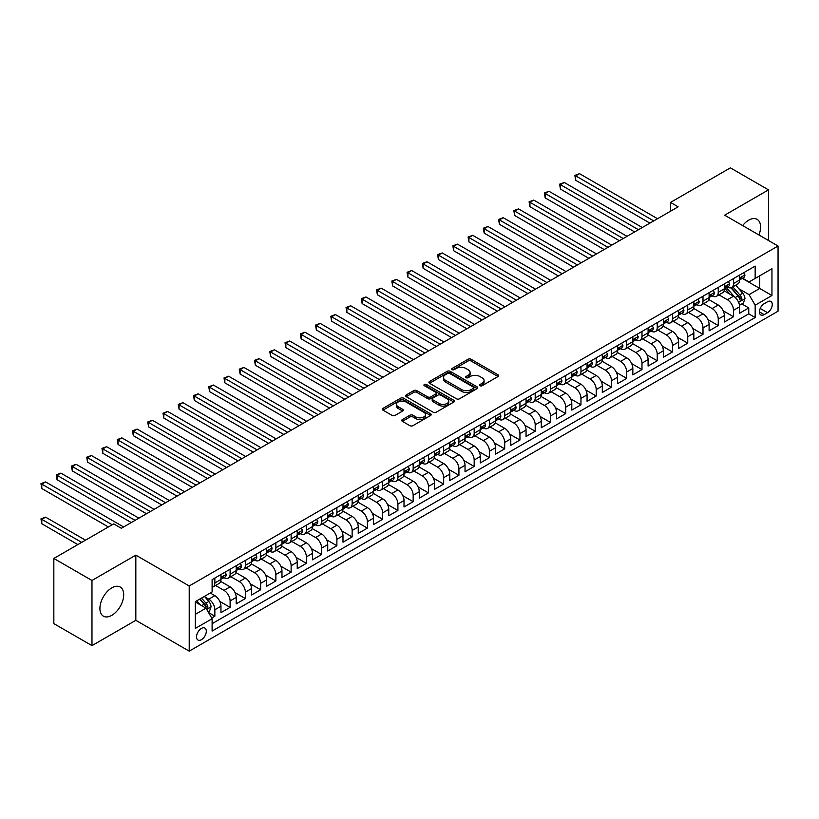 <?xml version="1.0" encoding="UTF-8"?>
<svg xmlns="http://www.w3.org/2000/svg" width="819" height="819" viewBox="0 0 819 819"><rect width="100%" height="100%" fill="white"/><g stroke="black" fill="none" stroke-linecap="round" stroke-linejoin="round"><path stroke-width="1.23" d="M480.016 385.729A1.484 0.86 0 0 0 482.115 385.729L498.024 376.535A2.119 1.218 0 0 0 498.648 375.675A2.119 1.218 0 0 0 498.024 374.805L471.068 359.244A2.119 1.218 0 0 0 468.079 359.244L452.17 368.437A1.484 0.86 0 0 0 451.73 369.041A1.484 0.86 0 0 0 452.17 369.645A1.484 0.86 0 0 0 454.269 369.645L456.326 368.458A6.777 3.911 0 0 1 465.909 368.458L468.151 369.748A6.777 3.911 0 0 1 470.137 372.522A6.777 3.911 0 0 1 468.151 375.286L466.093 376.474A1.484 0.86 0 0 0 465.663 377.078A1.484 0.86 0 0 0 466.093 377.682A1.484 0.86 0 0 0 468.192 377.682L470.249 376.494A6.777 3.911 0 0 1 479.832 376.494L482.074 377.794A6.777 3.911 0 0 1 484.06 380.559A6.777 3.911 0 0 1 482.074 383.323L480.016 384.51A1.484 0.86 0 0 0 479.586 385.114A1.484 0.86 0 0 0 480.016 385.729L480.016 384.51M111.804 615.345A16.83 9.715 120 0 0 122.799 600.522A16.83 9.715 120 0 0 120.219 587.028A16.83 9.715 120 0 0 111.804 587.868A16.83 9.715 120 0 0 100.819 602.692A16.83 9.715 120 0 0 103.399 616.175A16.83 9.715 120 0 0 111.804 615.345M758.926 234.981A16.83 9.715 120 0 0 757.094 219.338A16.83 9.715 120 0 0 748.689 220.168A16.83 9.715 120 0 0 742.638 225.573M201.423 639.7A6.9 3.982 120 0 0 205.938 633.609A6.9 3.982 120 0 0 204.883 628.081A6.9 3.982 120 0 0 201.423 628.419A6.9 3.982 120 0 0 196.918 634.51A6.9 3.982 120 0 0 197.973 640.038A6.9 3.982 120 0 0 201.423 639.7M402.344 419.594A2.119 1.218 0 0 0 401.719 420.454A2.119 1.218 0 0 0 402.344 421.314L409.909 425.685A2.119 1.218 0 0 0 412.899 425.685L430.569 415.479A2.119 1.218 0 0 0 431.193 414.619A2.119 1.218 0 0 0 430.569 413.759L403.613 398.198A2.119 1.218 0 0 0 400.624 398.198L382.954 408.394A2.119 1.218 0 0 0 382.33 409.254A2.119 1.218 0 0 0 382.954 410.124L392.086 415.397A2.119 1.218 0 0 0 395.086 415.397L402.641 411.036A2.119 1.218 0 0 0 403.265 410.165A2.119 1.218 0 0 0 402.641 409.305L398.116 406.685A5.661 3.266 0 0 1 396.457 404.371A5.661 3.266 0 0 1 399.948 401.351A5.661 3.266 0 0 1 406.122 402.068L423.873 412.305A5.661 3.266 0 0 1 425.532 414.619A5.661 3.266 0 0 1 422.031 417.639A5.661 3.266 0 0 1 415.857 416.932L412.899 415.223A2.119 1.218 0 0 0 409.909 415.223L402.344 419.594L402.344 421.314M135.831 555.149L91.974 580.466L53.839 558.445L53.839 623.628L91.974 645.638L135.831 620.321L189.22 651.146L189.22 585.974L135.831 555.149L135.831 620.321M768.519 240.51L768.519 189.875L724.661 215.192L778.05 246.017L189.22 585.974M768.519 189.875L730.384 167.854L670.505 202.426L670.505 211.23M53.839 558.445L113.718 523.884L121.345 528.286L678.132 206.828L670.505 202.426M456.47 398.802A2.119 1.218 0 0 0 459.469 398.802L477.139 388.595A2.119 1.218 0 0 0 477.753 387.735A2.119 1.218 0 0 0 477.139 386.865L450.184 371.304A2.119 1.218 0 0 0 447.194 371.304L429.525 381.511A2.119 1.218 0 0 0 428.9 382.371A2.119 1.218 0 0 0 429.525 383.241L456.47 398.802M424.948 386.046A1.484 0.86 0 0 1 426.453 386.251L426.453 384.49L453.849 400.317A2.119 1.218 0 0 1 454.473 401.177A2.119 1.218 0 0 1 453.849 402.037L436.189 412.244A2.119 1.218 0 0 1 433.19 412.244L406.234 396.683L406.234 394.953A2.119 1.218 0 0 0 405.62 395.812A2.119 1.218 0 0 0 406.234 396.683M406.234 394.953L413.8 390.591A2.119 1.218 0 0 1 416.789 390.591L427.723 396.898A2.119 1.218 0 0 0 430.722 396.898L435.739 394A2.119 1.218 0 0 0 436.353 393.14A2.119 1.218 0 0 0 435.739 392.27L424.355 385.698A1.484 0.86 0 0 1 423.925 385.094A1.484 0.86 0 0 1 424.836 384.306A1.484 0.86 0 0 1 426.453 384.49M211.691 618.007L214.854 616.185L208.517 612.53M204.924 596.969L208.753 599.18A8.63 4.986 60 0 1 214.854 609.756L220.956 606.234L220.956 612.663L230.108 607.37L219.789 601.422M215.551 585.493L224.007 590.376A8.63 4.986 60 0 1 230.108 600.941L236.21 597.42L236.21 603.849L245.362 598.566L235.043 592.608M230.804 576.689L239.261 581.572A8.63 4.986 60 0 1 245.362 592.137L251.464 588.615L251.464 595.044L260.616 589.762L250.297 583.804M246.058 567.884L254.514 572.757A8.63 4.986 60 0 1 260.616 583.333L266.718 579.811L266.718 586.24L275.87 580.958L265.551 574.999M261.312 559.07L269.768 563.953A8.63 4.986 60 0 1 275.87 574.529L281.971 570.997L281.971 577.426L291.124 572.143L280.804 566.185M276.566 550.266L285.022 555.149A8.63 4.986 60 0 1 291.124 565.714L297.225 562.192L297.225 568.621L306.378 563.339L296.058 557.381M291.82 541.461L300.276 546.345A8.63 4.986 60 0 1 306.378 556.91L312.479 553.388L312.479 559.817L321.632 554.535L311.312 548.576M307.074 532.647L315.53 537.53A8.63 4.986 60 0 1 321.632 548.106L327.733 544.584L327.733 551.013L336.885 545.72L326.576 539.772M322.328 523.843L330.784 528.726A8.63 4.986 60 0 1 336.885 539.291L342.987 535.769L342.987 542.198L352.139 536.916L341.83 530.958M337.582 515.038L346.038 519.922A8.63 4.986 60 0 1 352.139 530.487L358.241 526.965L358.241 533.394L367.393 528.112L357.084 522.153M352.835 506.234L361.292 511.117A8.63 4.986 60 0 1 367.393 521.683L373.495 518.161L373.495 524.59L382.647 519.307L372.338 513.349M368.089 497.42L376.545 502.303A8.63 4.986 60 0 1 382.647 512.878L388.759 509.346L388.759 515.775L397.911 510.493L387.592 504.535M383.353 488.615L391.81 493.499A8.63 4.986 60 0 1 397.911 504.064L404.013 500.542L404.013 506.971L413.165 501.689L402.846 495.73M398.607 479.811L407.063 484.694A8.63 4.986 60 0 1 413.165 495.26L419.267 491.738L419.267 498.167L428.419 492.884L418.099 486.926M413.861 471.007L422.317 475.88A8.63 4.986 60 0 1 428.419 486.455L434.52 482.934L434.52 489.363L443.673 484.07L433.353 478.122M429.115 462.192L437.571 467.076A8.63 4.986 60 0 1 443.673 477.641L449.774 474.119L449.774 480.548L458.927 475.266L448.607 469.307M444.369 453.388L452.825 458.271A8.63 4.986 60 0 1 458.927 468.837L465.028 465.315L465.028 471.744L474.181 466.461L463.861 460.503M459.623 444.584L468.079 449.467A8.63 4.986 60 0 1 474.181 460.032L480.282 456.511L480.282 462.94L489.434 457.657L479.115 451.699M474.877 435.769L483.333 440.653A8.63 4.986 60 0 1 489.434 451.228L495.536 447.696L495.536 454.135L504.688 448.843L494.369 442.895M490.131 426.965L498.587 431.848A8.63 4.986 60 0 1 504.688 442.414L510.79 438.892L510.79 445.321L519.942 440.038L509.623 434.08M505.384 418.161L513.841 423.044A8.63 4.986 60 0 1 519.942 433.609L526.044 430.088L526.044 436.517L535.196 431.234L524.877 425.276M520.638 409.357L529.094 414.23A8.63 4.986 60 0 1 535.196 424.805L541.298 421.283L541.298 427.713L550.45 422.42L540.13 416.472M535.892 400.542L544.348 405.425A8.63 4.986 60 0 1 550.45 415.991L556.551 412.469L556.551 418.898L565.704 413.615L555.395 407.657M551.146 391.738L559.602 396.621A8.63 4.986 60 0 1 565.704 407.186L571.805 403.665L571.805 410.094L580.958 404.811L570.648 398.853M566.4 382.934L574.856 387.817A8.63 4.986 60 0 1 580.958 398.382L587.059 394.86L587.059 401.29L596.212 396.007L585.902 390.049M581.654 374.119L590.11 379.002A8.63 4.986 60 0 1 596.212 389.578L602.313 386.056L602.313 392.485L611.465 387.192L601.156 381.244M596.908 365.315L605.364 370.198A8.63 4.986 60 0 1 611.465 380.763L617.577 377.242L617.577 383.671L626.73 378.388L616.41 372.43M612.172 356.511L620.628 361.394A8.63 4.986 60 0 1 626.73 371.959L632.831 368.437L632.831 374.867L641.983 369.584L631.664 363.626M627.426 347.706L635.882 352.579A8.63 4.986 60 0 1 641.983 363.155L648.085 359.633L648.085 366.062L657.237 360.78L646.918 354.822M642.68 338.892L651.136 343.775A8.63 4.986 60 0 1 657.237 354.351L663.339 350.819L663.339 357.248L672.491 351.965L662.172 346.007M657.933 330.088L666.39 334.971A8.63 4.986 60 0 1 672.491 345.536L678.593 342.014L678.593 348.444L687.745 343.161L677.426 337.203M673.187 321.283L681.643 326.167A8.63 4.986 60 0 1 687.745 336.732L693.847 333.21L693.847 339.639L702.999 334.357L692.679 328.399M688.441 312.469L696.897 317.352A8.63 4.986 60 0 1 702.999 327.928L709.1 324.406L709.1 330.835L718.253 325.542L707.933 319.594M703.695 303.665L712.151 308.548A8.63 4.986 60 0 1 718.253 319.113L724.354 315.591L724.354 322.021L733.507 316.738L733.507 310.309A8.63 4.986 -120 0 0 727.405 299.744L718.949 294.86M723.187 310.78L733.507 316.738M220.956 606.234A8.63 4.986 -120 0 0 214.854 595.659L210.278 593.017M236.21 597.42A8.63 4.986 -120 0 0 230.108 586.854L220.669 581.408M251.464 588.615A8.63 4.986 -120 0 0 245.362 578.05L235.923 572.604M266.718 579.811A8.63 4.986 -120 0 0 260.616 569.236L251.177 563.789M281.971 570.997A8.63 4.986 -120 0 0 275.87 560.431L266.441 554.985M297.225 562.192A8.63 4.986 -120 0 0 291.124 551.627L281.695 546.181M312.479 553.388A8.63 4.986 -120 0 0 306.378 542.823L296.949 537.377M327.733 544.584A8.63 4.986 -120 0 0 321.632 534.008L312.203 528.562M342.987 535.769A8.63 4.986 -120 0 0 336.885 525.204L327.457 519.758M358.241 526.965A8.63 4.986 -120 0 0 352.139 516.4L342.711 510.954M373.495 518.161A8.63 4.986 -120 0 0 367.393 507.585L357.964 502.139M388.759 509.346A8.63 4.986 -120 0 0 382.647 498.781L373.218 493.335M404.013 500.542A8.63 4.986 -120 0 0 397.911 489.977L388.472 484.531M419.267 491.738A8.63 4.986 -120 0 0 413.165 481.173L403.726 475.726M434.52 482.934A8.63 4.986 -120 0 0 428.419 472.358L418.98 466.912M449.774 474.119A8.63 4.986 -120 0 0 443.673 463.554L434.234 458.108M465.028 465.315A8.63 4.986 -120 0 0 458.927 454.75L449.488 449.303M480.282 456.511A8.63 4.986 -120 0 0 474.181 445.935L464.742 440.489M495.536 447.696A8.63 4.986 -120 0 0 489.434 437.131L479.995 431.685M510.79 438.892A8.63 4.986 -120 0 0 504.688 428.327L495.26 422.88M526.044 430.088A8.63 4.986 -120 0 0 519.942 419.523L510.513 414.076M541.298 421.283A8.63 4.986 -120 0 0 535.196 410.708L525.767 405.262M556.551 412.469A8.63 4.986 -120 0 0 550.45 401.904L541.021 396.457M571.805 403.665A8.63 4.986 -120 0 0 565.704 393.1L556.275 387.653M587.059 394.86A8.63 4.986 -120 0 0 580.958 384.285L571.529 378.839M602.313 386.056A8.63 4.986 -120 0 0 596.212 375.481L586.783 370.034M617.577 377.242A8.63 4.986 -120 0 0 611.465 366.677L602.037 361.23M632.831 368.437A8.63 4.986 -120 0 0 626.73 357.872L617.291 352.426M648.085 359.633A8.63 4.986 -120 0 0 641.983 349.058L632.544 343.611M663.339 350.819A8.63 4.986 -120 0 0 657.237 340.254L647.798 334.807M678.593 342.014A8.63 4.986 -120 0 0 672.491 331.449L663.052 326.003M693.847 333.21A8.63 4.986 -120 0 0 687.745 322.635L678.306 317.188M709.1 324.406A8.63 4.986 -120 0 0 702.999 313.831L693.56 308.384M724.354 315.591A8.63 4.986 -120 0 0 718.253 305.026L708.814 299.58M767.526 301.771L764.168 303.706A6.685 3.86 120 0 0 759.797 309.602A6.685 3.86 120 0 0 760.82 314.957A6.685 3.86 120 0 0 764.168 314.629L767.526 312.684A6.685 3.86 120 0 0 771.897 306.797A6.685 3.86 120 0 0 770.863 301.433A6.685 3.86 120 0 0 767.526 301.771M189.22 651.146L778.05 311.189L778.05 246.017M195.321 614.332L206.009 608.169L212.111 618.734L212.111 631.07L755.169 317.537L755.169 305.2L749.068 294.635L738.83 288.718M212.111 618.734L195.321 628.419L195.321 601.648L212.111 591.963L212.111 579.627L755.169 266.093L755.169 278.429L771.948 268.745L771.948 295.516L755.169 305.2M223.925 577.651L224.007 577.692A8.63 4.986 60 0 0 228.317 578.122L234.418 574.6A8.63 4.986 -120 0 0 236.21 570.648L236.21 565.714M239.179 568.836L239.261 568.888A8.63 4.986 60 0 0 243.571 569.318L249.672 565.796A8.63 4.986 -120 0 0 251.464 561.844L251.464 556.91M254.433 560.032L254.514 560.083A8.63 4.986 60 0 0 258.824 560.503L264.926 556.981A8.63 4.986 -120 0 0 266.718 553.03L266.718 548.106M269.686 551.228L269.768 551.269A8.63 4.986 60 0 0 274.078 551.699L280.18 548.177A8.63 4.986 -120 0 0 281.971 544.226L281.971 539.291M284.94 542.424L285.022 542.465A8.63 4.986 60 0 0 289.342 542.895L295.444 539.373A8.63 4.986 -120 0 0 297.225 535.421L297.225 530.487M300.194 533.609L300.276 533.66A8.63 4.986 60 0 0 304.596 534.09L310.698 530.558A8.63 4.986 -120 0 0 312.479 526.617L312.479 521.683M315.448 524.805L315.53 524.856A8.63 4.986 60 0 0 319.85 525.276L325.952 521.754A8.63 4.986 -120 0 0 327.733 517.803L327.733 512.878M330.702 516.001L330.784 516.042A8.63 4.986 60 0 0 335.104 516.472L341.206 512.95A8.63 4.986 -120 0 0 342.987 508.998L342.987 504.064M345.966 507.186L346.038 507.237A8.63 4.986 60 0 0 350.358 507.667L356.46 504.146A8.63 4.986 -120 0 0 358.241 500.194L358.241 495.26M361.22 498.382L361.292 498.433A8.63 4.986 60 0 0 365.612 498.853L371.713 495.331A8.63 4.986 -120 0 0 373.495 491.38L373.495 486.455M376.474 489.578L376.545 489.619A8.63 4.986 60 0 0 380.866 490.049L386.967 486.527A8.63 4.986 -120 0 0 388.759 482.575L388.759 477.641M391.728 480.773L391.81 480.814A8.63 4.986 60 0 0 396.12 481.244L402.221 477.723A8.63 4.986 -120 0 0 404.013 473.771L404.013 468.837M406.982 471.959L407.063 472.01A8.63 4.986 60 0 0 411.373 472.44L417.475 468.908A8.63 4.986 -120 0 0 419.267 464.967L419.267 460.032M422.235 463.155L422.317 463.206A8.63 4.986 60 0 0 426.627 463.626L432.729 460.104A8.63 4.986 -120 0 0 434.52 456.152L434.52 451.228M437.489 454.35L437.571 454.391A8.63 4.986 60 0 0 441.881 454.821L447.983 451.3A8.63 4.986 -120 0 0 449.774 447.348L449.774 442.414M452.743 445.536L452.825 445.587A8.63 4.986 60 0 0 457.135 446.017L463.237 442.495A8.63 4.986 -120 0 0 465.028 438.544L465.028 433.609M467.997 436.732L468.079 436.783A8.63 4.986 60 0 0 472.389 437.203L478.491 433.681A8.63 4.986 -120 0 0 480.282 429.729L480.282 424.805M483.251 427.927L483.333 427.968A8.63 4.986 60 0 0 487.643 428.398L493.744 424.877A8.63 4.986 -120 0 0 495.536 420.925L495.536 415.991M498.505 419.123L498.587 419.164A8.63 4.986 60 0 0 502.897 419.594L508.998 416.072A8.63 4.986 -120 0 0 510.79 412.121L510.79 407.186M513.759 410.309L513.841 410.36A8.63 4.986 60 0 0 518.161 410.79L524.262 407.268A8.63 4.986 -120 0 0 526.044 403.317L526.044 398.382M529.013 401.505L529.094 401.556A8.63 4.986 60 0 0 533.415 401.975L539.516 398.454A8.63 4.986 -120 0 0 541.298 394.502L541.298 389.578M544.266 392.7L544.348 392.741A8.63 4.986 60 0 0 548.669 393.171L554.77 389.649A8.63 4.986 -120 0 0 556.551 385.698L556.551 380.763M559.52 383.896L559.602 383.937A8.63 4.986 60 0 0 563.922 384.367L570.024 380.845A8.63 4.986 -120 0 0 571.805 376.894L571.805 371.959M574.784 375.082L574.856 375.133A8.63 4.986 60 0 0 579.176 375.552L585.278 372.031A8.63 4.986 -120 0 0 587.059 368.089L587.059 363.155M590.038 366.277L590.11 366.318A8.63 4.986 60 0 0 594.43 366.748L600.532 363.226A8.63 4.986 -120 0 0 602.313 359.275L602.313 354.34M605.292 357.473L605.364 357.514A8.63 4.986 60 0 0 609.684 357.944L615.786 354.422A8.63 4.986 -120 0 0 617.577 350.471L617.577 345.536M620.546 348.659L620.628 348.71A8.63 4.986 60 0 0 624.938 349.14L631.039 345.618A8.63 4.986 -120 0 0 632.831 341.666L632.831 336.732M635.8 339.854L635.882 339.905A8.63 4.986 60 0 0 640.192 340.325L646.293 336.804A8.63 4.986 -120 0 0 648.085 332.852L648.085 327.928M651.054 331.05L651.136 331.091A8.63 4.986 60 0 0 655.446 331.521L661.547 327.999A8.63 4.986 -120 0 0 663.339 324.048L663.339 319.113M666.308 322.246L666.39 322.287A8.63 4.986 60 0 0 670.7 322.717L676.801 319.195A8.63 4.986 -120 0 0 678.593 315.243L678.593 310.309M681.562 313.431L681.643 313.482A8.63 4.986 60 0 0 685.953 313.912L692.055 310.381A8.63 4.986 -120 0 0 693.847 306.439L693.847 301.505M696.815 304.627L696.897 304.668A8.63 4.986 60 0 0 701.207 305.098L707.309 301.576A8.63 4.986 -120 0 0 709.1 297.625L709.1 292.69M712.069 295.823L712.151 295.864A8.63 4.986 60 0 0 716.461 296.294L722.563 292.772A8.63 4.986 -120 0 0 724.354 288.82L724.354 283.886M212.111 623.668L748.761 313.831L748.761 307.934L739.608 313.216L739.608 306.787A8.63 4.986 -120 0 0 733.507 296.222L724.078 290.776M727.323 287.008L727.405 287.059A8.63 4.986 -120 0 0 731.715 287.489A8.63 4.986 -120 0 0 733.507 283.538L733.507 278.603M731.715 287.489L737.817 283.968A8.63 4.986 -120 0 0 739.608 280.016L739.608 275.082M214.854 578.05L214.854 582.974A8.63 4.986 60 0 1 213.063 586.926A8.63 4.986 60 0 1 212.111 587.274M213.063 586.926L219.164 583.404A8.63 4.986 -120 0 0 220.956 579.453L220.956 574.518M230.108 569.236L230.108 574.17A8.63 4.986 60 0 1 228.317 578.122M245.362 560.431L245.362 565.366A8.63 4.986 60 0 1 243.571 569.318M260.616 551.627L260.616 556.562A8.63 4.986 60 0 1 258.824 560.503M275.87 542.813L275.87 547.747A8.63 4.986 60 0 1 274.078 551.699M291.124 534.008L291.124 538.943A8.63 4.986 60 0 1 289.342 542.895M306.378 525.204L306.378 530.139A8.63 4.986 60 0 1 304.596 534.09M321.632 516.4L321.632 521.324A8.63 4.986 60 0 1 319.85 525.276M336.885 507.585L336.885 512.52A8.63 4.986 60 0 1 335.104 516.472M352.139 498.781L352.139 503.716A8.63 4.986 60 0 1 350.358 507.667M367.393 489.977L367.393 494.911A8.63 4.986 60 0 1 365.612 498.853M382.647 481.173L382.647 486.097A8.63 4.986 60 0 1 380.866 490.049M397.911 472.358L397.911 477.293A8.63 4.986 60 0 1 396.12 481.244M413.165 463.554L413.165 468.488A8.63 4.986 60 0 1 411.373 472.44M428.419 454.75L428.419 459.674A8.63 4.986 60 0 1 426.627 463.626M443.673 445.935L443.673 450.87A8.63 4.986 60 0 1 441.881 454.821M458.927 437.131L458.927 442.065A8.63 4.986 60 0 1 457.135 446.017M474.181 428.327L474.181 433.261A8.63 4.986 60 0 1 472.389 437.203M489.434 419.523L489.434 424.447A8.63 4.986 60 0 1 487.643 428.398M504.688 410.708L504.688 415.642A8.63 4.986 60 0 1 502.897 419.594M519.942 401.904L519.942 406.838A8.63 4.986 60 0 1 518.161 410.79M535.196 393.1L535.196 398.024A8.63 4.986 60 0 1 533.415 401.975M550.45 384.285L550.45 389.22A8.63 4.986 60 0 1 548.669 393.171M565.704 375.481L565.704 380.415A8.63 4.986 60 0 1 563.922 384.367M580.958 366.677L580.958 371.611A8.63 4.986 60 0 1 579.176 375.552M596.212 357.872L596.212 362.797A8.63 4.986 60 0 1 594.43 366.748M611.465 349.058L611.465 353.992A8.63 4.986 60 0 1 609.684 357.944M626.73 340.254L626.73 345.188A8.63 4.986 60 0 1 624.938 349.14M641.983 331.449L641.983 336.374A8.63 4.986 60 0 1 640.192 340.325M657.237 322.635L657.237 327.569A8.63 4.986 60 0 1 655.446 331.521M672.491 313.831L672.491 318.765A8.63 4.986 60 0 1 670.7 322.717M687.745 305.026L687.745 309.961A8.63 4.986 60 0 1 685.953 313.912M702.999 296.222L702.999 301.146A8.63 4.986 60 0 1 701.207 305.098M718.253 287.408L718.253 292.342A8.63 4.986 60 0 1 716.461 296.294M718.253 319.113L718.253 325.542M702.999 327.928L702.999 334.357M687.745 336.732L687.745 343.161M672.491 345.536L672.491 351.965M657.237 354.351L657.237 360.78M641.983 363.155L641.983 369.584M626.73 371.959L626.73 378.388M611.465 380.763L611.465 387.192M596.212 389.578L596.212 396.007M580.958 398.382L580.958 404.811M565.704 407.186L565.704 413.615M550.45 415.991L550.45 422.42M535.196 424.805L535.196 431.234M519.942 433.609L519.942 440.038M504.688 442.414L504.688 448.843M489.434 451.228L489.434 457.657M474.181 460.032L474.181 466.461M458.927 468.837L458.927 475.266M443.673 477.641L443.673 484.07M428.419 486.455L428.419 492.884M413.165 495.26L413.165 501.689M397.911 504.064L397.911 510.493M382.647 512.878L382.647 519.307M367.393 521.683L367.393 528.112M352.139 530.487L352.139 536.916M336.885 539.291L336.885 545.72M321.632 548.106L321.632 554.535M306.378 556.91L306.378 563.339M291.124 565.714L291.124 572.143M275.87 574.529L275.87 580.958M260.616 583.333L260.616 589.762M245.362 592.137L245.362 598.566M230.108 600.941L230.108 607.37M214.854 609.756L214.854 616.185M206.009 608.169L195.321 602.006M749.068 294.635L759.745 288.472L759.745 275.788L771.948 268.745M742.27 278.378L771.948 295.516M742.577 278.204L749.068 281.951L755.169 278.429M91.974 580.466L91.974 645.638M741.819 303.921L748.761 307.934M748.761 313.831L755.169 317.537M480.61 385.933L482.074 385.084A6.777 3.911 0 0 0 484.06 382.319L484.06 380.559M470.137 372.522L470.137 374.283A6.777 3.911 0 0 1 468.151 377.047L466.687 377.897M498.024 374.805L498.024 376.535L471.068 361.015A2.119 1.218 0 0 0 468.079 361.015L452.764 369.85M477.139 386.865L477.139 388.595L450.184 373.075A2.119 1.218 0 0 0 447.194 373.075L429.545 383.251M473.392 388.339A1.484 0.86 0 0 0 473.832 387.735A1.484 0.86 0 0 0 473.392 387.131L449.733 373.474A1.484 0.86 0 0 0 447.635 373.474L445.464 374.723A6.777 3.911 0 0 0 443.478 377.487A6.777 3.911 0 0 0 445.464 380.251L461.64 389.588A6.777 3.911 0 0 0 471.222 389.588L473.392 388.339L473.392 390.1A1.484 0.86 0 0 0 473.832 389.496L473.832 387.735M443.478 377.487L443.478 379.248A6.777 3.911 0 0 0 445.464 382.023L445.464 380.251M473.392 390.1L471.222 391.349A6.777 3.911 0 0 1 461.64 391.349L445.464 382.023M406.265 396.693L413.8 392.352L413.8 390.591M436.353 393.14L436.353 394.901A2.119 1.218 0 0 1 435.739 395.761L430.722 398.658A2.119 1.218 0 0 1 427.723 398.658L416.789 392.352A2.119 1.218 0 0 0 413.8 392.352M426.453 386.251L453.828 402.057M439.066 403.45A5.661 3.266 0 0 0 445.239 404.156A5.661 3.266 0 0 0 448.74 401.136A5.661 3.266 0 0 0 447.082 398.822L440.827 395.208A2.119 1.218 0 0 0 437.827 395.208L432.811 398.106A2.119 1.218 0 0 0 432.197 398.976A2.119 1.218 0 0 0 432.811 399.836L439.066 403.45L439.066 405.21A5.661 3.266 0 0 0 445.239 405.917A5.661 3.266 0 0 0 448.74 402.897L448.74 401.136M432.197 398.976L432.197 400.737A2.119 1.218 0 0 0 432.811 401.597L432.811 399.836M439.066 405.21L432.811 401.597M425.532 414.619L425.532 416.38A5.661 3.266 0 0 1 422.031 419.4A5.661 3.266 0 0 1 415.857 418.693L412.899 416.984A2.119 1.218 0 0 0 409.909 416.984L402.375 421.335M396.457 404.371L396.457 406.132A5.661 3.266 0 0 0 398.116 408.446L398.116 406.685M402.641 409.305L402.641 411.036L398.116 408.446M430.538 415.499L403.613 399.959A2.119 1.218 0 0 0 400.624 399.959L382.985 410.145M739.485 305.272L743.427 302.999L744.942 298.597A5.713 3.296 -120 0 0 742.72 293.233L735.749 285.155M734.356 296.775L726.392 287.551M729.821 294.093L725.194 288.738A13.698 7.914 -120 0 0 724.774 288.257M575.696 215.499L619.399 240.735L545.188 197.891L545.188 193.479L549.006 191.277L627.026 236.333M730.937 287.797L737.991 295.956A5.713 3.296 60 0 1 740.028 299.897C740.888 301.044 741.502 300.696 741.86 298.843A5.713 3.296 -120 0 0 739.823 294.901L732.851 286.834M731.357 287.664L738.933 296.437A2.907 1.679 60 0 1 739.67 297.573L741.86 298.843M740.028 299.897L740.448 300.573M743.652 272.747L744.942 274.989A5.713 3.296 60 0 1 743.765 277.518L740.867 279.197A5.713 3.296 -120 0 0 741.86 277.876L741.738 277.375M653.726 220.915L575.696 175.87L579.514 173.669L657.534 218.714M739.803 279.463L739.823 279.463A5.713 3.296 -120 0 0 740.867 279.197M741.123 277.457L741.86 277.876L740.028 278.931A5.713 3.296 60 0 1 739.608 279.75M649.907 223.116L575.696 180.272L575.696 175.87L574.856 175.389L579.514 173.669M575.696 180.272L574.856 175.389M728.398 281.552L729.688 283.804A5.713 3.296 60 0 1 728.511 286.333L725.614 288.001A5.713 3.296 -120 0 0 726.607 286.681L726.484 286.179M638.472 229.719L560.442 184.674L564.26 182.473L642.28 227.518M724.549 288.268L724.569 288.268A5.713 3.296 -120 0 0 725.614 288.001M725.869 286.261L726.607 286.681L724.774 287.745A5.713 3.296 60 0 1 724.354 288.554M634.653 231.931L560.442 189.076L560.442 184.674L559.602 184.193L564.26 182.473M560.442 189.076L559.602 184.193M713.144 290.366L714.434 292.608A5.713 3.296 60 0 1 713.257 295.137L710.36 296.806A5.713 3.296 -120 0 0 711.353 295.495L711.23 294.983M623.218 238.534L544.348 192.997L549.006 191.277M709.295 297.082L709.315 297.082A5.713 3.296 -120 0 0 710.36 296.806M710.616 295.065L711.353 295.495L709.52 296.55A5.713 3.296 60 0 1 709.1 297.358M545.188 197.891L544.348 192.997M697.89 299.17L699.18 301.412A5.713 3.296 60 0 1 698.003 303.941L695.106 305.62A5.713 3.296 -120 0 0 696.099 304.299L695.976 303.788M607.964 247.338L529.934 202.293L533.753 200.092L611.773 245.137M694.031 305.886L694.062 305.886A5.713 3.296 -120 0 0 695.106 305.62M695.362 303.869L696.099 304.299L694.266 305.354A5.713 3.296 60 0 1 693.847 306.173M604.146 249.539L529.934 206.695L529.934 202.293L529.094 201.802L533.753 200.092M529.934 206.695L529.094 201.802M682.636 307.975L683.926 310.217A5.713 3.296 60 0 1 682.749 312.745L679.852 314.424A5.713 3.296 -120 0 0 680.845 313.104L680.722 312.602M592.71 256.142L514.68 211.097L518.499 208.896L596.519 253.941M678.777 314.691L678.808 314.691A5.713 3.296 -120 0 0 679.852 314.424M680.108 312.684L680.845 313.104L679.012 314.168A5.713 3.296 60 0 1 678.593 314.977M588.892 258.343L514.68 215.499L514.68 211.097L513.841 210.616L518.499 208.896M514.68 215.499L513.841 210.616M667.383 316.779L668.673 319.031A5.713 3.296 60 0 1 667.495 321.56L664.588 323.229A5.713 3.296 -120 0 0 665.591 321.918L665.468 321.406M577.456 264.957L499.426 219.901L503.235 217.7L581.265 262.756M663.523 323.495L663.554 323.495A5.713 3.296 -120 0 0 664.588 323.229M664.854 321.488L665.591 321.918L663.759 322.973A5.713 3.296 60 0 1 663.339 323.781M573.638 267.158L499.426 224.304L499.426 219.901L498.587 219.42L503.235 217.7M499.426 224.304L498.587 219.42M652.119 325.593L653.419 327.835A5.713 3.296 60 0 1 652.241 330.364L649.334 332.043A5.713 3.296 -120 0 0 650.337 330.722L650.214 330.211M562.203 273.761L484.172 228.716L487.981 226.505L566.011 271.56M648.269 332.309L648.3 332.309A5.713 3.296 -120 0 0 649.334 332.043M649.6 330.292L650.337 330.722L648.505 331.777A5.713 3.296 60 0 1 648.085 332.596M558.384 275.962L484.172 233.118L484.172 228.716L483.333 228.225L487.981 226.505M484.172 233.118L483.333 228.225M636.865 334.398L638.165 336.64A5.713 3.296 60 0 1 636.977 339.168L634.08 340.847A5.713 3.296 -120 0 0 635.083 339.527L634.96 339.025M546.938 282.565L468.918 237.52L472.727 235.319L550.757 280.364M633.015 341.113L633.036 341.113A5.713 3.296 -120 0 0 634.08 340.847M634.336 339.107L635.083 339.527L633.251 340.581A5.713 3.296 60 0 1 632.831 341.4M543.13 284.766L468.918 241.922L468.918 237.52L468.079 237.039L472.727 235.319M468.918 241.922L468.079 237.039M621.611 343.202L622.911 345.454A5.713 3.296 60 0 1 621.723 347.983L618.826 349.652A5.713 3.296 -120 0 0 619.819 348.331L619.707 347.829M531.685 291.369L453.665 246.324L457.473 244.123L535.503 289.168M617.761 349.918L617.782 349.918A5.713 3.296 -120 0 0 618.826 349.652M619.082 347.911L619.819 348.331L617.997 349.396A5.713 3.296 60 0 1 617.577 350.204M527.876 293.581L453.665 250.727L453.665 246.324L452.825 245.843L457.473 244.123M453.665 250.727L452.825 245.843M606.357 352.006L607.657 354.258A5.713 3.296 60 0 1 606.469 356.787L603.572 358.456A5.713 3.296 -120 0 0 604.565 357.145L604.453 356.634M516.431 300.184L438.411 255.129L442.219 252.928L520.249 297.983M602.508 358.732L602.528 358.732A5.713 3.296 -120 0 0 603.572 358.456M603.828 356.715L604.565 357.145L602.743 358.2A5.713 3.296 60 0 1 602.313 359.009M512.622 302.385L438.411 259.541L438.411 255.129L437.571 254.648L442.219 252.928M438.411 259.541L437.571 254.648M591.103 360.821L592.403 363.063A5.713 3.296 60 0 1 591.216 365.591L588.318 367.27A5.713 3.296 -120 0 0 589.311 365.95L589.199 365.438M501.177 308.988L423.157 263.943L426.965 261.742L504.995 306.787M587.254 367.536L587.274 367.536A5.713 3.296 -120 0 0 588.318 367.27M588.574 365.52L589.311 365.95L587.489 367.004A5.713 3.296 60 0 1 587.059 367.823M497.368 311.189L423.157 268.345L423.157 263.943L422.317 263.452L426.965 261.742M423.157 268.345L422.317 263.452M575.849 369.625L577.149 371.867A5.713 3.296 60 0 1 575.962 374.396L573.065 376.075A5.713 3.296 -120 0 0 574.058 374.754L573.945 374.252M485.923 317.792L407.903 272.747L411.711 270.546L489.742 315.591M572 376.341L572.02 376.341A5.713 3.296 -120 0 0 573.065 376.075M573.32 374.334L574.058 374.754L572.225 375.819A5.713 3.296 60 0 1 571.805 376.627M482.115 319.994L407.903 277.15L407.903 272.747L407.063 272.266L411.711 270.546M407.903 277.15L407.063 272.266M560.595 378.429L561.895 380.681A5.713 3.296 60 0 1 560.708 383.21L557.811 384.879A5.713 3.296 -120 0 0 558.804 383.568L558.681 383.057M470.669 326.607L392.639 281.552L396.457 279.351L474.488 324.396M556.746 385.145L556.766 385.145A5.713 3.296 -120 0 0 557.811 384.879M558.067 383.138L558.804 383.568L556.971 384.623A5.713 3.296 60 0 1 556.551 385.432M466.861 328.808L392.639 285.954L392.639 281.552L391.81 281.071L396.457 279.351M392.639 285.954L391.81 281.071M545.341 387.244L546.642 389.486A5.713 3.296 60 0 1 545.454 392.014L542.557 393.683A5.713 3.296 -120 0 0 543.55 392.373L543.427 391.861M455.415 335.411L377.385 290.366L381.204 288.155L459.234 333.21M541.492 393.959L541.513 393.959A5.713 3.296 -120 0 0 542.557 393.683M542.813 391.943L543.55 392.373L541.717 393.427A5.713 3.296 60 0 1 541.298 394.246M451.607 337.612L377.385 294.768L377.385 290.366L376.545 289.875L381.204 288.155M377.385 294.768L376.545 289.875M530.088 396.048L531.388 398.29A5.713 3.296 60 0 1 530.2 400.819L527.303 402.498A5.713 3.296 -120 0 0 528.296 401.177L528.173 400.675M440.161 344.215L362.131 299.17L365.95 296.969L443.98 342.014M526.238 402.764L526.259 402.764A5.713 3.296 -120 0 0 527.303 402.498M527.559 400.757L528.296 401.177L526.463 402.231A5.713 3.296 60 0 1 526.044 403.05M436.343 346.417L362.131 303.573L362.131 299.17L361.292 298.679L365.95 296.969M362.131 303.573L361.292 298.679M514.834 404.852L516.124 407.104A5.713 3.296 60 0 1 514.946 409.633L512.049 411.302A5.713 3.296 -120 0 0 513.042 409.981L512.919 409.48M424.907 353.02L346.877 307.975L350.696 305.774L428.716 350.819M510.984 411.568L511.005 411.568A5.713 3.296 -120 0 0 512.049 411.302M512.305 409.561L513.042 409.981L511.21 411.046A5.713 3.296 60 0 1 510.79 411.855M421.089 355.221L346.877 312.377L346.877 307.975L346.038 307.494L350.696 305.774M346.877 312.377L346.038 307.494M499.58 413.656L500.87 415.909A5.713 3.296 60 0 1 499.692 418.437L496.795 420.106A5.713 3.296 -120 0 0 497.788 418.796L497.665 418.284M409.654 361.834L331.623 316.779L335.442 314.578L413.462 359.633M495.73 420.372L495.751 420.372A5.713 3.296 -120 0 0 496.795 420.106M497.051 418.366L497.788 418.796L495.956 419.85A5.713 3.296 60 0 1 495.536 420.659M405.835 364.035L331.623 321.191L331.623 316.779L330.784 316.298L335.442 314.578M331.623 321.191L330.784 316.298M484.326 422.471L485.616 424.713A5.713 3.296 60 0 1 484.438 427.242L481.541 428.921A5.713 3.296 -120 0 0 482.534 427.6L482.411 427.088M394.4 370.638L316.369 325.593L320.188 323.392L398.208 368.437M480.477 429.187L480.497 429.187A5.713 3.296 -120 0 0 481.541 428.921M481.797 427.17L482.534 427.6L480.702 428.654A5.713 3.296 60 0 1 480.282 429.473M390.581 372.84L316.369 329.996L316.369 325.593L315.53 325.102L320.188 323.392M316.369 329.996L315.53 325.102M469.072 431.275L470.362 433.517A5.713 3.296 60 0 1 469.185 436.046L466.287 437.725A5.713 3.296 -120 0 0 467.28 436.404L467.158 435.903M379.146 379.443L301.116 334.398L304.934 332.197L382.954 377.242M465.212 437.991L465.243 437.991A5.713 3.296 -120 0 0 466.287 437.725M466.543 435.984L467.28 436.404L465.448 437.459A5.713 3.296 60 0 1 465.028 438.278M375.327 381.644L301.116 338.8L301.116 334.398L300.276 333.917L304.934 332.197M301.116 338.8L300.276 333.917M453.818 440.079L455.108 442.332A5.713 3.296 60 0 1 453.931 444.86L451.034 446.529A5.713 3.296 -120 0 0 452.027 445.219L451.904 444.707M363.892 388.257L285.862 343.202L289.68 341.001L367.7 386.046M449.959 446.795L449.989 446.795A5.713 3.296 -120 0 0 451.034 446.529M451.289 444.789L452.027 445.219L450.194 446.273A5.713 3.296 60 0 1 449.774 447.082M360.073 390.458L285.862 347.604L285.862 343.202L285.022 342.721L289.68 341.001M285.862 347.604L285.022 342.721M438.564 448.894L439.854 451.136A5.713 3.296 60 0 1 438.677 453.665L435.769 455.333A5.713 3.296 -120 0 0 436.773 454.023L436.65 453.511M348.638 397.061L270.608 352.006L274.416 349.805L352.446 394.86M434.705 455.61L434.735 455.61A5.713 3.296 -120 0 0 435.769 455.333M436.036 453.593L436.773 454.023L434.94 455.077A5.713 3.296 60 0 1 434.52 455.896M344.819 399.262L270.608 356.419L270.608 352.006L269.768 351.525L274.416 349.805M270.608 356.419L269.768 351.525M423.31 457.698L424.6 459.94A5.713 3.296 60 0 1 423.423 462.469L420.516 464.148A5.713 3.296 -120 0 0 421.519 462.827L421.396 462.325M333.384 405.866L255.354 360.821L259.162 358.62L337.193 403.665M419.451 464.414L419.482 464.414A5.713 3.296 -120 0 0 420.516 464.148M420.782 462.397L421.519 462.827L419.686 463.882A5.713 3.296 60 0 1 419.267 464.701M329.566 408.067L255.354 365.223L255.354 360.821L254.514 360.329L259.162 358.62M255.354 365.223L254.514 360.329M408.046 466.502L409.346 468.744A5.713 3.296 60 0 1 408.159 471.283L405.262 472.952A5.713 3.296 -120 0 0 406.265 471.631L406.142 471.13M318.12 414.67L240.1 369.625L243.908 367.424L321.939 412.469M404.197 473.218L404.217 473.218A5.713 3.296 -120 0 0 405.262 472.952M405.518 471.212L406.265 471.631L404.432 472.696A5.713 3.296 60 0 1 404.013 473.505M314.312 416.871L240.1 374.027L240.1 369.625L239.261 369.144L243.908 367.424M240.1 374.027L239.261 369.144M392.792 475.307L394.093 477.559A5.713 3.296 60 0 1 392.905 480.088L390.008 481.756A5.713 3.296 -120 0 0 391.001 480.446L390.888 479.934M302.866 423.484L224.846 378.429L228.655 376.228L306.685 421.283M388.943 482.022L388.964 482.022A5.713 3.296 -120 0 0 390.008 481.756M390.264 480.016L391.001 480.446L389.179 481.5A5.713 3.296 60 0 1 388.759 482.309M299.058 425.685L224.846 382.831L224.846 378.429L224.007 377.948L228.655 376.228M224.846 382.831L224.007 377.948M377.539 484.121L378.839 486.363A5.713 3.296 60 0 1 377.651 488.892L374.754 490.571A5.713 3.296 -120 0 0 375.747 489.25L375.634 488.738M287.612 432.289L209.592 387.244L213.401 385.043L291.431 430.088M373.689 490.837L373.71 490.837A5.713 3.296 -120 0 0 374.754 490.571M375.01 488.82L375.747 489.25L373.925 490.305A5.713 3.296 60 0 1 373.495 491.124M283.804 434.49L209.592 391.646L209.592 387.244L208.753 386.752L213.401 385.043M209.592 391.646L208.753 386.752M362.285 492.925L363.585 495.167A5.713 3.296 60 0 1 362.397 497.696L359.5 499.375A5.713 3.296 -120 0 0 360.493 498.054L360.38 497.553M272.358 441.093L194.338 396.048L198.147 393.847L276.177 438.892M358.435 499.641L358.456 499.641A5.713 3.296 -120 0 0 359.5 499.375M359.756 497.635L360.493 498.054L358.671 499.109A5.713 3.296 60 0 1 358.241 499.928M268.55 443.294L194.338 400.45L194.338 396.048L193.499 395.567L198.147 393.847M194.338 400.45L193.499 395.567M347.031 501.73L348.331 503.982A5.713 3.296 60 0 1 347.143 506.511L344.246 508.179A5.713 3.296 -120 0 0 345.239 506.869L345.127 506.357M257.105 449.907L179.085 404.852L182.893 402.651L260.923 447.696M343.181 508.445L343.202 508.445A5.713 3.296 -120 0 0 344.246 508.179M344.502 506.439L345.239 506.869L343.407 507.923A5.713 3.296 60 0 1 342.987 508.732M253.296 452.108L179.085 409.254L179.085 404.852L178.245 404.371L182.893 402.651M179.085 409.254L178.245 404.371M331.777 510.544L333.077 512.786A5.713 3.296 60 0 1 331.89 515.315L328.992 516.984A5.713 3.296 -120 0 0 329.985 515.673L329.862 515.161M241.851 458.712L163.82 413.656L167.639 411.455L245.669 456.511M327.928 517.26L327.948 517.26A5.713 3.296 -120 0 0 328.992 516.984M329.248 515.243L329.985 515.673L328.153 516.728A5.713 3.296 60 0 1 327.733 517.536M238.042 460.913L163.82 418.069L163.82 413.656L162.991 413.175L167.639 411.455M163.82 418.069L162.991 413.175M316.523 519.348L317.823 521.59A5.713 3.296 60 0 1 316.636 524.119L313.738 525.798A5.713 3.296 -120 0 0 314.731 524.477L314.609 523.976M226.597 467.516L148.567 422.471L152.385 420.27L230.415 465.315M312.674 526.064L312.694 526.064A5.713 3.296 -120 0 0 313.738 525.798M313.994 524.047L314.731 524.477L312.899 525.532A5.713 3.296 60 0 1 312.479 526.351M222.788 469.717L148.567 426.873L148.567 422.471L147.727 421.98L152.385 420.27M148.567 426.873L147.727 421.98M301.269 528.153L302.569 530.395A5.713 3.296 60 0 1 301.382 532.934L298.485 534.602A5.713 3.296 -120 0 0 299.478 533.282L299.355 532.78M211.343 476.32L133.313 431.275L137.131 429.074L215.162 474.119M297.42 534.868L297.44 534.868A5.713 3.296 -120 0 0 298.485 534.602M298.74 532.862L299.478 533.282L297.645 534.346A5.713 3.296 60 0 1 297.225 535.155M207.535 478.521L133.313 435.677L133.313 431.275L132.473 430.794L137.131 429.074M133.313 435.677L132.473 430.794M286.015 536.957L287.305 539.209A5.713 3.296 60 0 1 286.128 541.738L283.231 543.406A5.713 3.296 -120 0 0 284.224 542.096L284.101 541.584M196.089 485.135L118.059 440.079L121.877 437.878L199.897 482.934M282.166 543.673L282.186 543.673A5.713 3.296 -120 0 0 283.231 543.406M283.487 541.666L284.224 542.096L282.391 543.151A5.713 3.296 60 0 1 281.971 543.959M192.27 487.336L118.059 444.482L118.059 440.079L117.219 439.598L121.877 437.878M118.059 444.482L117.219 439.598M270.761 545.771L272.051 548.013A5.713 3.296 60 0 1 270.874 550.542L267.977 552.221A5.713 3.296 -120 0 0 268.97 550.9L268.847 550.388M180.835 493.939L102.805 448.894L106.624 446.693L184.644 491.738M266.912 552.487L266.933 552.487A5.713 3.296 -120 0 0 267.977 552.221M268.233 550.47L268.97 550.9L267.137 551.955A5.713 3.296 60 0 1 266.718 552.774M177.017 496.14L102.805 453.296L102.805 448.894L101.965 448.402L106.624 446.693M102.805 453.296L101.965 448.402M255.508 554.576L256.797 556.818A5.713 3.296 60 0 1 255.62 559.346L252.723 561.025A5.713 3.296 -120 0 0 253.716 559.705L253.593 559.203M165.581 502.743L87.551 457.698L91.37 455.497L169.39 500.542M251.658 561.291L251.679 561.291A5.713 3.296 -120 0 0 252.723 561.025M252.979 559.285L253.716 559.705L251.883 560.759A5.713 3.296 60 0 1 251.464 561.578M161.763 504.944L87.551 462.1L87.551 457.698L86.712 457.217L91.37 455.497M87.551 462.1L86.712 457.217M240.254 563.38L241.544 565.632A5.713 3.296 60 0 1 240.366 568.161L237.469 569.829A5.713 3.296 -120 0 0 238.462 568.509L238.339 568.007M150.327 511.547L72.297 466.502L76.116 464.301L154.136 509.346M236.394 570.096L236.425 570.096A5.713 3.296 -120 0 0 237.469 569.829M237.725 568.089L238.462 568.509L236.63 569.574A5.713 3.296 60 0 1 236.21 570.382M146.509 513.759L72.297 470.905L72.297 466.502L71.458 466.021L76.116 464.301M72.297 470.905L71.458 466.021M225 572.194L226.29 574.436A5.713 3.296 60 0 1 225.112 576.965L222.215 578.634A5.713 3.296 -120 0 0 223.208 577.323L223.085 576.811M135.074 520.362L57.043 475.307L60.862 473.106L138.882 518.161M221.14 578.91L221.171 578.91A5.713 3.296 -120 0 0 222.215 578.634M222.471 576.893L223.208 577.323L221.376 578.378A5.713 3.296 60 0 1 220.956 579.187M131.255 522.563L57.043 479.719L57.043 475.307L56.204 474.825L60.862 473.106M57.043 479.719L56.204 474.825M208.221 611.998L209.51 611.25L211.036 606.848A5.713 3.296 -120 0 0 208.814 601.474L204.422 596.396M200.327 604.893L196.795 600.798M195.915 602.344L195.321 601.658M85.493 540.171L45.598 517.147L41.789 519.348L41.789 523.75L77.866 544.584M199.693 599.129L204.085 604.207A5.713 3.296 60 0 1 206.122 608.148C206.982 609.295 207.586 608.947 207.954 607.094A5.713 3.296 -120 0 0 205.917 603.153L201.525 598.075M200.051 598.924L205.026 604.678A2.907 1.679 60 0 1 205.753 605.825L207.954 607.094M206.122 608.148L206.542 608.824M41.789 523.75L40.95 518.867L81.675 542.373M40.95 518.867L45.598 517.147M112.193 524.764L41.789 484.121L45.598 481.92L123.628 526.965M108.374 526.965L41.789 488.523L41.789 484.121L40.95 483.63L45.598 481.92M41.789 488.523L40.95 483.63M208.753 599.18L214.854 595.659M224.007 590.376L230.108 586.854M239.261 581.572L245.362 578.05M254.514 572.757L260.616 569.236M269.768 563.953L275.87 560.431M285.022 555.149L291.124 551.627M300.276 546.345L306.378 542.823M315.53 537.53L321.632 534.008M330.784 528.726L336.885 525.204M346.038 519.922L352.139 516.4M361.292 511.117L367.393 507.585M376.545 502.303L382.647 498.781M391.81 493.499L397.911 489.977M407.063 484.694L413.165 481.173M422.317 475.88L428.419 472.358M437.571 467.076L443.673 463.554M452.825 458.271L458.927 454.75M468.079 449.467L474.181 445.935M483.333 440.653L489.434 437.131M498.587 431.848L504.688 428.327M513.841 423.044L519.942 419.523M529.094 414.23L535.196 410.708M544.348 405.425L550.45 401.904M559.602 396.621L565.704 393.1M574.856 387.817L580.958 384.285M590.11 379.002L596.212 375.481M605.364 370.198L611.465 366.677M620.628 361.394L626.73 357.872M635.882 352.579L641.983 349.058M651.136 343.775L657.237 340.254M666.39 334.971L672.491 331.449M681.643 326.167L687.745 322.635M696.897 317.352L702.999 313.831M712.151 308.548L718.253 305.026M727.405 299.744L733.507 296.222M733.507 283.538L739.608 280.016M214.854 582.974L220.956 579.453M230.108 574.17L236.21 570.648M245.362 565.366L251.464 561.844M260.616 556.562L266.718 553.03M275.87 547.747L281.971 544.226M291.124 538.943L297.225 535.421M306.378 530.139L312.479 526.617M321.632 521.324L327.733 517.803M336.885 512.52L342.987 508.998M352.139 503.716L358.241 500.194M367.393 494.911L373.495 491.38M382.647 486.097L388.759 482.575M397.911 477.293L404.013 473.771M413.165 468.488L419.267 464.967M428.419 459.674L434.52 456.152M443.673 450.87L449.774 447.348M458.927 442.065L465.028 438.544M474.181 433.261L480.282 429.729M489.434 424.447L495.536 420.925M504.688 415.642L510.79 412.121M519.942 406.838L526.044 403.317M535.196 398.024L541.298 394.502M550.45 389.22L556.551 385.698M565.704 380.415L571.805 376.894M580.958 371.611L587.059 368.089M596.212 362.797L602.313 359.275M611.465 353.992L617.577 350.471M626.73 345.188L632.831 341.666M641.983 336.374L648.085 332.852M657.237 327.569L663.339 324.048M672.491 318.765L678.593 315.243M687.745 309.961L693.847 306.439M702.999 301.146L709.1 297.625M718.253 292.342L724.354 288.82M733.507 310.309L739.608 306.787M760.206 308.466L767.526 312.684M759.438 311.896L764.168 314.629M482.074 385.084L482.074 383.323M466.093 377.682L466.093 376.474M468.151 377.047L468.151 375.286M452.17 369.645L452.17 368.437M468.079 361.015L468.079 359.244M471.068 361.015L471.068 359.244M429.525 383.241L429.525 381.511M447.194 373.075L447.194 371.304M450.184 373.075L450.184 371.304M461.64 391.349L461.64 389.588M471.222 391.349L471.222 389.588M416.789 392.352L416.789 390.591M427.723 398.658L427.723 396.898M430.722 398.658L430.722 396.898M435.739 395.761L435.739 394M453.849 402.037L453.849 400.317M409.909 416.984L409.909 415.223M412.899 416.984L412.899 415.223M415.857 418.693L415.857 416.932M382.954 410.124L382.954 408.394M400.624 399.959L400.624 398.198M403.613 399.959L403.613 398.198M430.569 415.479L430.569 413.759M738.605 302.344L744.911 298.71M739.823 294.901L742.72 293.233M735.267 297.532L737.991 295.956M744.911 274.928L739.608 277.989M729.657 283.732L724.354 286.793M714.403 292.537L709.1 295.598M699.15 301.351L693.847 304.412M683.896 310.155L678.593 313.216M668.642 318.96L663.339 322.021M653.378 327.774L648.085 330.835M638.124 336.578L632.831 339.639M622.87 345.383L617.577 348.444M607.616 354.187L602.313 357.248M592.362 363.001L587.059 366.062M577.108 371.806L571.805 374.867M561.854 380.61L556.551 383.671M546.601 389.424L541.298 392.475M531.347 398.229L526.044 401.29M516.093 407.033L510.79 410.094M500.839 415.837L495.536 418.898M485.585 424.651L480.282 427.713M470.331 433.456L465.028 436.517M455.077 442.26L449.774 445.321M439.823 451.074L434.52 454.125M424.559 459.879L419.267 462.94M409.305 468.683L404.013 471.744M394.052 477.487L388.759 480.548M378.798 486.302L373.495 489.363M363.544 495.106L358.241 498.167M348.29 503.91L342.987 506.971M333.036 512.714L327.733 515.775M317.782 521.529L312.479 524.59M302.528 530.333L297.225 533.394M287.274 539.137L281.971 542.198M272.021 547.952L266.718 551.013M256.767 556.756L251.464 559.817M241.513 565.56L236.21 568.621M226.259 574.365L220.956 577.426M206.726 609.418L211.005 606.961M205.917 603.153L208.814 601.474M201.617 605.63L204.085 604.207"/></g></svg>
